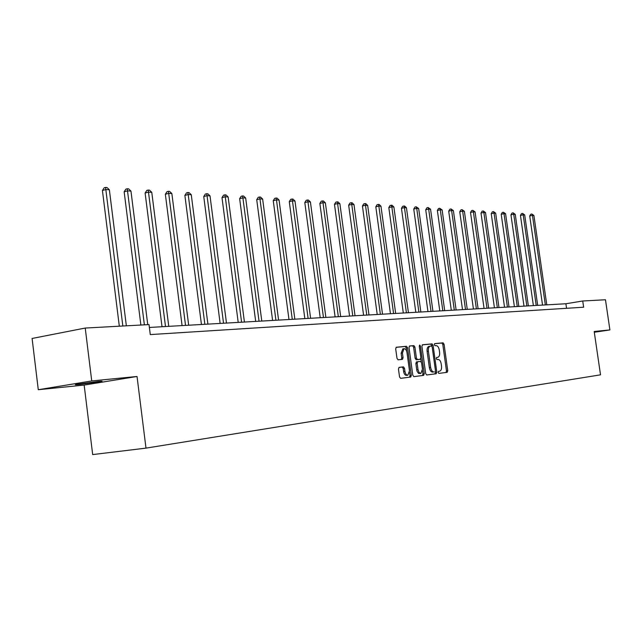 <?xml version="1.0" encoding="UTF-8"?>
<svg xmlns="http://www.w3.org/2000/svg" width="642" height="642" viewBox="0 0 642 642"><rect width="100%" height="100%" fill="white"/><g stroke="black" fill="none" stroke-linecap="round" stroke-linejoin="round"><path stroke-width="0.96" d="M438.149 372.432L438.855 373.403L447.185 372.328L447.755 370.747L444.071 344.232L443.084 342.828L434.682 343.622L434.313 344.714L435.011 345.701L436.103 345.597C437.675 345.733 438.735 347.234 439.288 350.091L439.593 352.314C439.85 355.098 439.264 356.767 437.852 357.321L436.616 357.466L436.231 358.565L436.929 359.544L438.021 359.424C439.593 359.536 440.653 361.021 441.206 363.886L441.511 366.109C441.76 368.941 441.166 370.627 439.722 371.164L438.55 371.317L438.149 372.432M79.592 384.478L100.987 381.565C103.137 381.107 102.134 381.075 97.977 381.476L76.462 384.397C74.239 384.871 75.283 384.895 79.592 384.478M399.107 367.376L398.457 369.03L399.533 376.902L400.616 378.347L410.695 377.047L411.329 375.401L407.526 347.739L406.466 346.287L396.291 347.25L395.697 348.879L396.997 358.364L398.08 359.825L402.478 359.351L403.072 357.714L402.43 353.044L403.995 348.71C405.471 348.678 406.466 349.97 406.988 352.578L409.492 370.811L407.863 375.209C406.418 375.201 405.447 373.917 404.942 371.365L404.524 368.315L403.457 366.863L399.107 367.376M137.035 376.477L91.734 380.939L85.234 328.054L32.1 338.462L38.279 389.718L84.158 385.072L92.681 454.584L145.991 448.124L137.035 376.477L84.158 385.072M594.299 332.259L609.9 329.932L594.187 331.481L600.519 374.832L145.991 448.124M609.9 329.932L605.47 299.758L582.727 300.994L565.899 303.754L149.377 327.452M85.234 328.054L149.024 324.587L150.276 334.586L583.634 307.221L582.727 300.994M425.678 373.564L426.705 374.976L436.207 373.748L436.801 372.151L433.077 345.284L432.074 343.871L422.476 344.778L421.922 346.359L425.678 373.564M423.64 375.369L413.849 376.637L412.798 375.209L409.002 347.595L409.572 345.998L413.865 345.589L414.909 347.033L416.441 358.148L417.477 359.576L420.285 359.263L420.863 357.666L419.274 346.15L419.659 345.043L420.422 346.038L424.25 373.748L423.608 375.377M91.734 380.939L38.279 389.718M566.557 308.296L565.899 303.754M437.732 357.337L436.544 357.514M446.013 372.48L446.479 370.932L442.795 344.425L441.808 343.029L434.522 343.719M431.906 346.295L430.79 344.072L422.284 344.874M435.027 373.901L435.388 371.421M435.043 371.766L435.453 370.643L432.186 347.033L431.48 346.046L430.148 346.182C428.736 346.752 428.158 348.429 428.407 351.206L430.646 367.425C431.207 370.322 432.291 371.814 433.88 371.911L432.596 372.095L433.88 371.911M432.596 372.095C430.999 371.999 429.915 370.506 429.354 367.609L427.115 351.399C426.866 348.622 427.452 346.953 428.864 346.383L429.049 346.351M409.379 346.094L413.865 345.589M418.985 359.456L416.177 359.769L415.141 358.34L413.608 347.234L412.565 345.789M420.831 358.557L421.296 361.96M422.5 370.651L422.95 373.933L424.25 373.748M418.03 369.696L419.106 372.537L420.871 373.483L422.444 369.15L421.569 362.818L420.542 361.398L417.773 361.711L417.156 363.324L418.03 369.696L416.73 369.88L417.043 371.237L418.536 373.427L420.775 373.5M416.73 369.88L415.856 363.516L416.481 361.903M422.452 375.522L422.95 373.933M407.758 375.225L406.555 375.393C405.11 375.385 404.139 374.109 403.633 371.558L403.216 368.5L402.149 367.055L398.931 367.433M402.863 348.887L401.122 353.244L402.43 353.044M401.33 359.472L401.764 357.915L401.122 353.244M406.675 351.23L406.226 347.94L405.166 346.487L396.09 347.346M409.5 377.199L410.021 375.586L409.556 372.191M546.783 304.838L533.911 215.487L532.451 215.399L529.722 215.969L542.538 305.078M529.722 215.969L530.749 214.227L531.841 214.003L532.451 215.399L545.339 304.926M531.841 214.003L533.911 215.487M537.683 305.359L524.699 214.926L523.198 214.837L520.445 215.415L533.382 305.6M520.445 215.415L521.489 213.65L522.588 213.425L523.198 214.837L536.206 305.44M522.588 213.425L524.699 214.926M528.366 305.889L515.253 214.356L513.72 214.267L510.944 214.845L524 306.138M510.944 214.845L512.003 213.064L513.11 212.831L513.72 214.267L526.849 305.977M513.11 212.831L515.253 214.356M518.808 306.435L505.583 213.77L504.01 213.674L501.209 214.267L514.386 306.683M501.209 214.267L502.285 212.462L503.408 212.229L504.01 213.674L517.259 306.523M503.408 212.229L505.583 213.77M509.018 306.988L495.664 213.168L494.051 213.072L491.234 213.674L504.532 307.245M491.234 213.674L492.326 211.844L493.449 211.603L494.051 213.072L507.421 307.077M493.449 211.603L495.664 213.168M498.978 307.558L485.496 212.55L483.843 212.454L481.002 213.064L494.428 307.823M481.002 213.064L482.11 211.21L483.249 210.969L483.843 212.454L497.341 307.654M483.249 210.969L485.496 212.55M488.674 308.144L475.072 211.924L473.379 211.82L470.514 212.438L484.06 308.409M470.514 212.438L471.637 210.56L472.785 210.319L473.379 211.82L486.997 308.24M472.785 210.319L475.072 211.924M478.105 308.746L464.375 211.274L462.633 211.17L459.752 211.796L473.427 309.019M459.752 211.796L460.892 209.894L462.047 209.645L462.633 211.17L476.388 308.85M462.047 209.645L464.375 211.274M467.264 309.364L453.396 210.608L451.607 210.504L448.702 211.138L462.513 309.637M448.702 211.138L449.865 209.212L451.029 208.963L451.607 210.504L465.498 309.468M451.029 208.963L453.396 210.608M456.125 309.998L442.129 209.926L440.292 209.814L437.363 210.456L451.302 310.271M437.363 210.456L438.542 208.514L439.714 208.257L440.292 209.814L454.311 310.102M439.714 208.257L442.129 209.926M444.689 310.648L430.557 209.228L428.671 209.107L425.718 209.765L439.794 310.929M425.718 209.765L426.914 207.791L428.094 207.527L428.671 209.107L442.828 310.76M428.094 207.527L430.557 209.228M432.941 311.322L418.664 208.506L416.73 208.385L413.753 209.051L427.965 311.603M413.753 209.051L414.973 207.053L416.16 206.788L416.73 208.385L431.023 311.426M416.16 206.788L418.664 208.506M420.855 312.004L406.442 207.767L404.452 207.647L401.459 208.313L415.807 312.293M401.459 208.313L402.695 206.291L403.898 206.018L404.452 207.647L418.889 312.116M403.898 206.018L404.693 206.066L406.442 207.767M408.44 312.71L393.883 207.005L391.837 206.876L388.811 207.559L403.312 313.007M388.811 207.559L390.071 205.504L391.283 205.231L391.837 206.876L406.418 312.831M391.283 205.231L392.101 205.288L393.883 207.005M395.665 313.44L380.963 206.218L378.852 206.09L375.811 206.788L390.448 313.737M375.811 206.788L377.095 204.702L378.315 204.421L378.852 206.09L393.586 313.561M378.315 204.421L379.157 204.477L380.963 206.218M382.52 314.187L367.665 205.416L365.499 205.28L362.433 205.986L377.215 314.492M362.433 205.986L363.741 203.875L364.969 203.594L365.499 205.28L380.377 314.307M364.969 203.594L365.836 203.65L367.665 205.416M368.981 314.957L353.983 204.581L351.752 204.453L348.662 205.167L363.597 315.262M348.662 205.167L349.986 203.024L351.23 202.736L351.752 204.453L366.775 315.086M351.23 202.736L352.121 202.792L353.983 204.581M355.042 315.752L339.891 203.731L337.596 203.594L334.474 204.325L349.561 316.065M334.474 204.325L335.83 202.15L337.074 201.853L337.596 203.594L352.771 315.88M337.074 201.853L337.997 201.909L339.891 203.731M340.677 316.57L325.374 202.848L323.006 202.712L319.868 203.45L335.108 316.883M319.868 203.45L321.249 201.243L322.501 200.946L323.006 202.712L338.342 316.699M322.501 200.946L323.448 201.002L325.374 202.848M325.871 317.413L310.407 201.941L307.967 201.797L304.806 202.551L320.206 317.734M304.806 202.551L306.21 200.312L307.478 200.007L307.967 201.797L323.464 317.549M307.478 200.007L308.457 200.071L310.407 201.941M310.608 318.28L294.983 201.01L292.463 200.858L289.277 201.628L304.83 318.609M289.277 201.628L290.714 199.349L291.982 199.044L292.463 200.858L308.112 318.424M291.982 199.044L292.993 199.1L294.983 201.01M294.847 319.178L279.061 200.047L276.469 199.887L273.251 200.673L288.972 319.515M273.251 200.673L274.72 198.362L276.004 198.041L276.469 199.887L292.279 319.323M276.004 198.041L277.039 198.105L279.061 200.047M278.588 320.101L262.634 199.052L259.954 198.884L256.72 199.686L272.601 320.446M256.72 199.686L258.212 197.335L259.504 197.014L259.954 198.884L275.932 320.254M259.504 197.014L260.572 197.086L262.634 199.052M261.784 321.056L245.669 198.025L242.893 197.856L239.643 198.667L255.685 321.409M239.643 198.667L241.159 196.275L242.467 195.954L242.893 197.856L259.039 321.217M242.467 195.954L243.575 196.019L245.669 198.025M244.425 322.043L228.135 196.958L225.27 196.789L221.996 197.616L238.206 322.404M221.996 197.616L223.544 195.184L224.861 194.855L225.27 196.789L241.585 322.212M224.861 194.855L226 194.927L228.135 196.958M226.474 323.07L210.014 195.858L207.053 195.682L203.747 196.524L220.134 323.432M203.747 196.524L205.336 194.061L206.66 193.724L207.053 195.682L223.536 323.239M206.66 193.724L207.839 193.796L210.014 195.858M207.896 324.122L191.268 194.727L188.202 194.542L184.88 195.401L201.436 324.491M184.88 195.401L186.501 192.889L187.825 192.544L188.202 194.542L204.862 324.298M187.825 192.544L189.053 192.624L191.268 194.727M188.676 325.221L171.863 193.547L168.694 193.354L165.347 194.237L182.079 325.598M165.347 194.237L167 191.685L168.34 191.332L168.694 193.354L185.53 325.398M168.34 191.332L169.608 191.412L171.863 193.547M168.758 326.353L151.769 192.335L148.487 192.135L145.116 193.025L162.025 326.738M145.116 193.025L146.809 190.433L148.158 190.072L148.487 192.135L165.5 326.537M148.158 190.072L149.474 190.152L151.769 192.335M147.756 324.659L130.952 191.067L127.541 190.867L124.155 191.781L140.879 325.029M124.155 191.781L125.888 189.133L127.244 188.764L144.378 324.844M127.244 188.764L128.609 188.852L130.952 191.067M126.346 325.823L109.365 189.759L105.826 189.55L102.423 190.481L119.316 326.2M102.423 190.481L104.197 187.793L105.561 187.416L122.839 326.016M105.561 187.416L106.973 187.504L109.365 189.759M438.47 371.349L439.65 371.18M441.808 343.029L443.084 342.828M442.795 344.425L444.071 344.232M446.479 370.932L447.755 370.747M430.79 344.072L432.074 343.871M431.793 345.484L433.077 345.284M435.517 372.328L436.801 372.151M429.033 346.351L430.164 346.182M427.115 351.399L428.407 351.206M429.354 367.609L430.646 367.425M413.608 347.234L414.909 347.033M415.141 358.34L416.441 358.148M416.177 359.769L417.477 359.576M418.953 359.464L420.245 359.271M419.282 346.215L420.422 346.038M416.473 361.903L417.773 361.711M415.856 363.516L417.156 363.324M402.149 367.055L403.457 366.863M403.216 368.5L404.524 368.315M403.633 371.558L404.942 371.365M401.764 357.915L403.072 357.714M405.166 346.487L406.466 346.287M406.226 347.94L407.526 347.739M410.021 375.586L411.329 375.401M428.864 346.383L430.148 346.182M416.433 361.903L417.733 361.719M402.686 348.919L403.995 348.71"/></g></svg>
